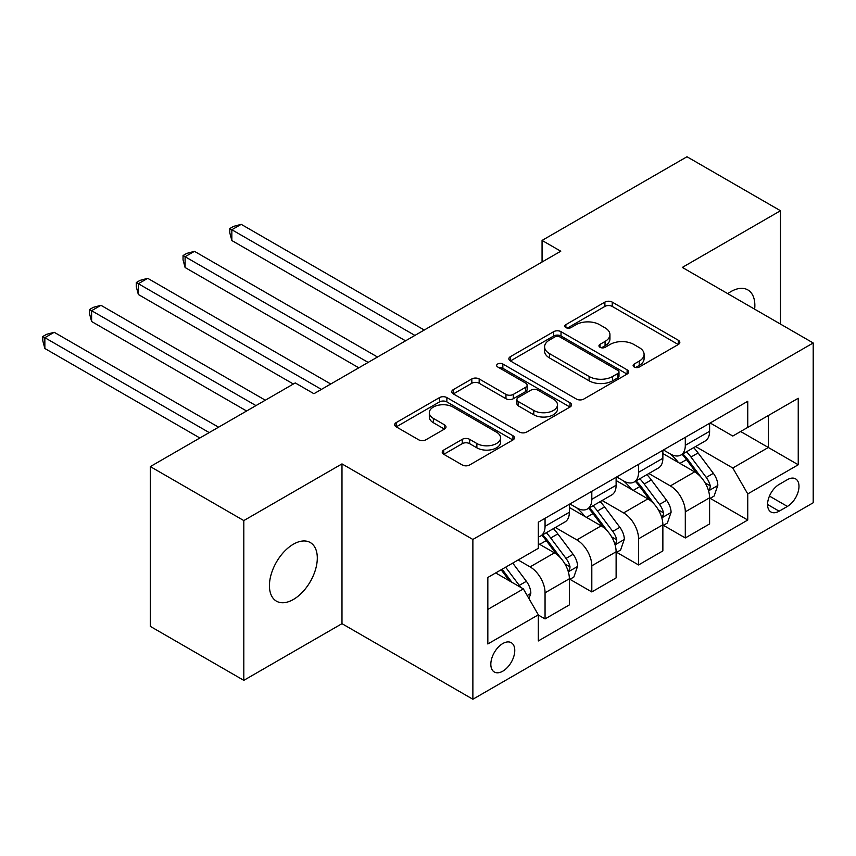 <?xml version="1.0" encoding="UTF-8"?>
<svg xmlns="http://www.w3.org/2000/svg" width="856" height="856" viewBox="0 0 856 856"><rect width="100%" height="100%" fill="white"/><g stroke="black" fill="none" stroke-linecap="round" stroke-linejoin="round"><path stroke-width="1.28" d="M634.168 367.01A3.638 2.097 0 0 0 639.304 367.01L678.316 344.497A5.189 2.996 0 0 0 679.835 342.379A5.189 2.996 0 0 0 678.316 340.249L612.233 302.104A5.189 2.996 0 0 0 604.892 302.104L565.891 324.627A3.638 2.097 0 0 0 564.821 326.104A3.638 2.097 0 0 0 565.891 327.591A3.638 2.097 0 0 0 571.027 327.591L576.077 324.681A16.617 9.587 0 0 1 599.575 324.681L605.074 327.859A16.617 9.587 0 0 1 609.943 334.643A16.617 9.587 0 0 1 605.074 341.416L600.035 344.337A3.638 2.097 0 0 0 598.965 345.813A3.638 2.097 0 0 0 600.035 347.301A3.638 2.097 0 0 0 605.171 347.301L610.221 344.39A16.617 9.587 0 0 1 633.707 344.39L639.218 347.568A16.617 9.587 0 0 1 644.087 354.352A16.617 9.587 0 0 1 639.218 361.125L634.168 364.046A3.638 2.097 0 0 0 633.108 365.523A3.638 2.097 0 0 0 634.168 367.01L634.168 364.046M293.362 599.489A33.844 19.538 120 0 0 315.479 569.668A33.844 19.538 120 0 0 310.289 542.543A33.844 19.538 120 0 0 293.362 544.213A33.844 19.538 120 0 0 271.256 574.044A33.844 19.538 120 0 0 276.445 601.169A33.844 19.538 120 0 0 293.362 599.489M754.65 309.177A33.844 19.538 120 0 0 747.844 289.916A33.844 19.538 120 0 0 730.928 291.596A33.844 19.538 120 0 0 727.771 293.661M502.793 671.179A16.927 9.769 120 0 0 513.857 656.263A16.927 9.769 120 0 0 511.257 642.696A16.927 9.769 120 0 0 502.793 643.541A16.927 9.769 120 0 0 491.74 658.457A16.927 9.769 120 0 0 494.329 672.014A16.927 9.769 120 0 0 502.793 671.179M443.74 450.042A5.189 2.996 0 0 0 442.22 452.161A5.189 2.996 0 0 0 443.74 454.279L462.283 464.979A5.189 2.996 0 0 0 469.623 464.979L512.937 439.973A5.189 2.996 0 0 0 514.456 437.855A5.189 2.996 0 0 0 512.937 435.736L446.864 397.58A5.189 2.996 0 0 0 439.524 397.58L396.2 422.596A5.189 2.996 0 0 0 394.68 424.715A5.189 2.996 0 0 0 396.2 426.834L418.595 439.759A5.189 2.996 0 0 0 425.935 439.759L444.478 429.059A5.189 2.996 0 0 0 445.997 426.941A5.189 2.996 0 0 0 444.478 424.822L433.371 418.402A13.889 8.014 0 0 1 429.305 412.742A13.889 8.014 0 0 1 437.876 405.327A13.889 8.014 0 0 1 453.006 407.071L496.512 432.184A13.889 8.014 0 0 1 500.578 437.855A13.889 8.014 0 0 1 492.007 445.259A13.889 8.014 0 0 1 476.867 443.515L469.623 439.331A5.189 2.996 0 0 0 462.283 439.331L443.74 450.042L443.74 454.279M341.983 463.899L243.81 520.576L150.324 466.595L150.324 626.378L243.81 680.349L341.983 623.671L472.876 699.245L472.876 539.462L341.983 463.899L341.983 623.671M780.479 324.092L780.479 210.737L682.307 267.414L813.2 342.978L472.876 539.462M780.479 210.737L686.983 156.755L542.062 240.418L542.062 262.011M150.324 466.595L295.234 382.932L313.938 393.717L560.766 251.215L542.062 240.418M576.441 399.067A5.189 2.996 0 0 0 583.781 399.067L627.106 374.061A5.189 2.996 0 0 0 628.625 371.943A5.189 2.996 0 0 0 627.106 369.824L561.022 331.668A5.189 2.996 0 0 0 553.682 331.668L510.369 356.685A5.189 2.996 0 0 0 508.849 358.803A5.189 2.996 0 0 0 510.369 360.922L576.441 399.067M499.155 367.802A3.638 2.097 0 0 1 502.846 368.305L502.846 363.993L570.021 402.78A5.189 2.996 0 0 1 571.541 404.899A5.189 2.996 0 0 1 570.021 407.017L526.707 432.023A5.189 2.996 0 0 1 519.367 432.023L453.284 393.878L453.284 389.64A5.189 2.996 0 0 0 451.765 391.759A5.189 2.996 0 0 0 453.284 393.878M453.284 389.64L471.827 378.93A5.189 2.996 0 0 1 479.167 378.93L505.96 394.402A5.189 2.996 0 0 0 513.3 394.402L525.605 387.308A5.189 2.996 0 0 0 527.125 385.189A5.189 2.996 0 0 0 525.605 383.071L497.7 366.957A3.638 2.097 0 0 1 496.641 365.48A3.638 2.097 0 0 1 498.888 363.533A3.638 2.097 0 0 1 502.846 363.993M787.392 479.66L779.163 484.41A16.392 9.47 120 0 0 768.453 498.855A16.392 9.47 120 0 0 770.967 511.995A16.392 9.47 120 0 0 779.163 511.182L787.392 506.431A16.392 9.47 120 0 0 798.102 491.986A16.392 9.47 120 0 0 795.588 478.846A16.392 9.47 120 0 0 787.392 479.66M472.876 699.245L813.2 502.761L813.2 342.978M710.17 422.982L732.79 436.046L747.748 427.401L747.748 401.282L538.328 522.192L538.328 548.322L487.834 577.468L487.834 643.969L538.328 614.822L538.328 640.951L747.748 520.031L747.748 493.912L732.79 467.997L695.607 446.532M747.748 427.401L798.241 398.254L798.241 464.765L747.748 493.912M243.81 520.576L243.81 680.349M740.643 431.51L768.324 447.485L768.324 415.535L798.241 398.254M732.79 467.997L768.324 447.485L798.241 464.765M487.834 609.418L523.369 588.907L495.688 572.932M538.328 615.036L545.058 618.92L545.058 592.801A21.154 12.219 -120 0 0 530.099 566.886L518.126 559.974M545.058 618.92L569.368 604.892L569.368 578.763A21.154 12.219 -120 0 0 554.41 552.858L538.328 543.571M569.925 579.309L591.806 591.935L591.806 565.805A21.154 12.219 -120 0 0 576.848 539.901L555.362 527.499M591.806 591.935L616.117 577.896L616.117 551.778A21.154 12.219 -120 0 0 601.158 525.862L569.368 507.512M616.673 552.313L638.555 564.949L638.555 538.82A21.154 12.219 -120 0 0 623.596 512.905L602.11 500.503M638.555 564.949L662.865 550.911L662.865 524.782A21.154 12.219 -120 0 0 647.896 498.877L616.117 480.526M663.421 525.327L685.303 537.953L685.303 511.835A21.154 12.219 -120 0 0 670.344 485.919L648.859 473.518M685.303 537.953L709.603 523.926L709.603 497.796A21.154 12.219 -120 0 0 694.644 471.881L662.865 453.53M663.421 449.967L670.344 453.969A21.154 12.219 -120 0 0 680.916 455.007A21.154 12.219 -120 0 0 685.303 445.323L685.303 437.341M616.673 476.963L623.596 480.954A21.154 12.219 -120 0 0 634.168 482.003A21.154 12.219 -120 0 0 638.555 472.319L638.555 464.327M569.925 503.949L576.848 507.94A21.154 12.219 -120 0 0 587.419 508.988A21.154 12.219 -120 0 0 591.806 499.305L591.806 491.312M710.17 498.331L747.748 520.031M680.916 455.007L705.226 440.979A21.154 12.219 -120 0 0 709.603 431.296L709.603 423.303M634.168 482.003L658.478 467.965A21.154 12.219 -120 0 0 662.865 458.281L662.865 450.288M587.419 508.988L611.73 494.961A21.154 12.219 -120 0 0 616.117 485.266L616.117 477.284M538.328 536.83A21.154 12.219 -120 0 0 540.671 535.984L564.981 521.946A21.154 12.219 -120 0 0 569.368 512.263L569.368 504.27M540.671 535.984A21.154 12.219 -120 0 0 545.058 526.29L545.058 518.308M523.369 588.907L538.328 614.822M635.623 367.524L639.218 365.448A16.617 9.587 0 0 0 644.087 358.664L644.087 354.352M609.943 334.643L609.943 338.955A16.617 9.587 0 0 1 605.074 345.738L601.479 347.814M678.241 344.529L612.233 306.427A5.189 2.996 0 0 0 604.892 306.427L567.346 328.105M627.031 374.093L561.022 335.991A5.189 2.996 0 0 0 553.682 335.991L510.433 360.954M617.925 373.419A3.638 2.097 0 0 0 618.984 371.943A3.638 2.097 0 0 0 617.925 370.455L559.92 336.964A3.638 2.097 0 0 0 554.784 336.964L549.466 340.046A16.617 9.587 0 0 0 544.598 346.83A16.617 9.587 0 0 0 549.466 353.603L589.11 376.49A16.617 9.587 0 0 0 612.607 376.49L617.925 373.419L617.925 377.742A3.638 2.097 0 0 0 618.984 376.255L618.984 371.943M544.598 346.83L544.598 351.142A16.617 9.587 0 0 0 549.466 357.926L549.466 353.603M617.925 377.742L612.607 380.813A16.617 9.587 0 0 1 589.11 380.813L549.466 357.926M453.359 393.91L471.827 383.253L471.827 378.93M527.125 385.189L527.125 389.501A5.189 2.996 0 0 1 525.605 391.62L513.3 398.725A5.189 2.996 0 0 1 505.96 398.725L479.167 383.253A5.189 2.996 0 0 0 471.827 383.253M502.846 368.305L569.946 407.049M533.77 410.463A13.889 8.014 0 0 0 548.899 412.196A13.889 8.014 0 0 0 557.481 404.792A13.889 8.014 0 0 0 553.404 399.121L538.082 390.272A5.189 2.996 0 0 0 530.741 390.272L518.447 397.366A5.189 2.996 0 0 0 516.928 399.495A5.189 2.996 0 0 0 518.447 401.614L533.77 410.463L533.77 414.775A13.889 8.014 0 0 0 548.899 416.519A13.889 8.014 0 0 0 557.481 409.104L557.481 404.792M516.928 399.495L516.928 403.807A5.189 2.996 0 0 0 518.447 405.926L518.447 401.614M533.77 414.775L518.447 405.926M500.578 437.855L500.578 442.167A13.889 8.014 0 0 1 492.007 449.571A13.889 8.014 0 0 1 476.867 447.838L469.623 443.654A5.189 2.996 0 0 0 462.283 443.654L443.815 454.311M429.305 412.742L429.305 417.054A13.889 8.014 0 0 0 433.371 422.725L433.371 418.402M444.403 429.091L433.371 422.725M512.872 440.005L446.864 401.903A5.189 2.996 0 0 0 439.524 401.903L396.275 426.866M709.603 498.663L714.097 496.073L717.831 485.266A14.017 8.089 -120 0 0 713.358 473.336L698.079 452.942A40.457 23.358 -120 0 0 693.67 447.656M678.466 462.54A40.457 23.358 -120 0 0 670.184 453.873M708.329 490.071L709.956 488.316L710.266 485.866A14.017 8.089 -120 0 0 706.254 477.434L690.974 457.04A40.457 23.358 -120 0 0 686.555 451.754M682.799 453.926A33.587 19.388 60 0 1 688.31 460.196L701.235 477.455M424.255 330.031L241.199 224.336L231.848 229.74L231.848 240.536L405.562 340.827M682.072 454.343A40.457 23.358 60 0 1 686.491 459.629L696.645 473.197M231.848 240.536L229.793 232.864L229.793 228.552L414.914 335.424M229.793 228.552L233.528 226.391L241.199 224.336M662.865 525.648L667.348 523.059L671.083 512.263A14.017 8.089 -120 0 0 666.61 500.321L651.33 479.927A40.457 23.358 -120 0 0 646.922 474.641M631.717 489.536A40.457 23.358 -120 0 0 623.436 480.869M661.581 517.067L663.207 515.301L663.518 512.862A14.017 8.089 -120 0 0 659.505 504.43L644.226 484.025A40.457 23.358 -120 0 0 639.817 478.739M636.051 480.911A33.587 19.388 60 0 1 641.561 487.182L654.487 504.452M377.507 357.016L194.451 251.332L185.099 256.725L185.099 267.521L358.814 367.812M635.323 481.34A40.457 23.358 60 0 1 639.742 486.625L649.897 500.182M185.099 267.521L183.045 259.86L183.045 255.537L368.166 362.42M183.045 255.537L186.779 253.376L194.451 251.332M616.117 552.634L620.6 550.044L624.334 539.248A14.017 8.089 -120 0 0 619.862 527.317L604.582 506.913A40.457 23.358 -120 0 0 600.174 501.627M584.969 516.521A40.457 23.358 -120 0 0 576.687 507.854M614.833 544.052L616.47 542.297L616.769 539.847A14.017 8.089 -120 0 0 612.757 531.415L597.477 511.021A40.457 23.358 -120 0 0 593.069 505.736M589.303 507.908A33.587 19.388 60 0 1 594.813 514.178L607.739 531.437M330.758 384.002L147.703 278.318L138.351 283.71L138.351 294.507L293.362 384.012M588.575 508.325A40.457 23.358 60 0 1 592.994 513.611L603.148 527.168M138.351 294.507L136.297 286.846L136.297 282.523L321.417 389.405M136.297 282.523L140.031 280.372L147.703 278.318M569.368 579.63L573.852 577.04L577.586 566.244A14.017 8.089 -120 0 0 573.113 554.303L557.834 533.909A40.457 23.358 -120 0 0 553.425 528.623M568.084 571.048L569.722 569.283L570.021 566.832A14.017 8.089 -120 0 0 566.009 558.412L550.729 538.007A40.457 23.358 -120 0 0 546.321 532.721M542.554 534.893A33.587 19.388 60 0 1 548.065 541.163L561.001 558.422M265.317 400.201L100.954 305.303L91.603 310.707L91.603 321.503L246.614 410.998M541.827 535.31A40.457 23.358 60 0 1 546.246 540.596L556.4 554.164M91.603 321.503L89.548 313.831L89.548 309.519L255.965 405.594M89.548 309.519L93.283 307.358L100.954 305.303M528.976 598.633L530.838 593.229A14.017 8.089 -120 0 0 526.376 581.299L512.733 563.087M218.569 427.187L54.206 332.299L44.854 337.692L44.854 348.488L199.865 437.983M520.544 587.28A14.017 8.089 -120 0 0 519.26 585.397L505.629 567.196M502.119 569.219L511.92 582.305M501.145 569.786L509.448 580.882M44.854 348.488L42.8 340.827L42.8 336.504L209.217 432.59M42.8 336.504L46.545 334.343L54.206 332.299M530.099 566.886L554.41 552.858M576.848 539.901L601.158 525.862M623.596 512.905L647.896 498.877M670.344 485.919L694.644 471.881M685.303 445.323L709.603 431.296M685.303 511.835L709.603 497.796M638.555 538.82L662.865 524.782M638.555 472.319L662.865 458.281M591.806 565.805L616.117 551.778M591.806 499.305L616.117 485.266M545.058 592.801L569.368 578.763M545.058 526.29L569.368 512.263M769.458 496.073L787.392 506.431M767.575 504.494L779.163 511.182M639.218 365.448L639.218 361.125M600.035 347.301L600.035 344.337M605.074 345.738L605.074 341.416M565.891 327.591L565.891 324.627M604.892 306.427L604.892 302.104M612.233 306.427L612.233 302.104M678.316 344.497L678.316 340.249M510.369 360.922L510.369 356.685M553.682 335.991L553.682 331.668M561.022 335.991L561.022 331.668M627.106 374.061L627.106 369.824M589.11 380.813L589.11 376.49M612.607 380.813L612.607 376.49M479.167 383.253L479.167 378.93M505.96 398.725L505.96 394.402M513.3 398.725L513.3 394.402M525.605 391.62L525.605 387.308M570.021 407.017L570.021 402.78M462.283 443.654L462.283 439.331M469.623 443.654L469.623 439.331M476.867 447.838L476.867 443.515M444.478 429.059L444.478 424.822M396.2 426.834L396.2 422.596M439.524 401.903L439.524 397.58M446.864 401.903L446.864 397.58M512.937 439.973L512.937 435.736M708.565 490.841L717.745 485.545M690.974 457.04L698.079 452.942M679.953 463.406L686.491 459.629M706.254 477.434L713.358 473.336M705.141 482.912L710.266 485.866M661.816 517.837L670.997 512.53M644.226 484.025L651.33 479.927M633.205 490.392L639.742 486.625M659.505 504.43L666.61 500.321M658.392 509.898L663.518 512.862M615.068 544.823L624.249 539.526M597.477 511.021L604.582 506.913M586.456 517.377L592.994 513.611M612.757 531.415L619.862 527.317M611.655 536.894L616.769 539.847M568.32 571.808L577.5 566.512M550.729 538.007L557.834 533.909M539.708 544.373L546.246 540.596M566.009 558.412L573.113 554.303M564.907 563.879L570.021 566.832M527.2 595.551L530.752 593.497M519.26 585.397L526.376 581.299"/></g></svg>
